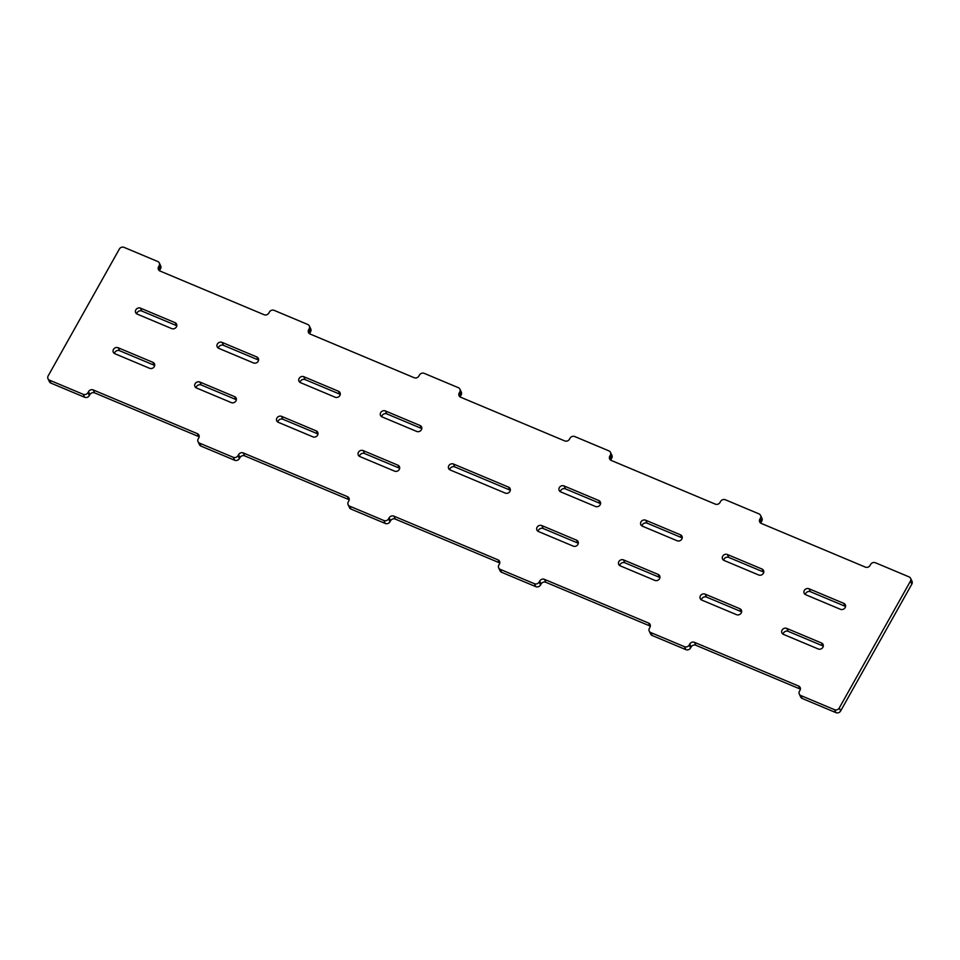 <?xml version="1.0" encoding="UTF-8"?>
<svg xmlns="http://www.w3.org/2000/svg" width="960" height="960" viewBox="0 0 960 960"><rect width="100%" height="100%" fill="white"/><g stroke="black" fill="none" stroke-linecap="round" stroke-linejoin="round"><path stroke-width="1.44" d="M453.408 463.992L508.536 487.128A3.552 3.168 -25.4 0 1 505.2 493.08L450.072 469.932A3.552 3.168 -25.4 0 1 453.408 463.992L454.8 466.92L509.928 490.068L508.536 487.128M454.8 466.92A3.552 3.168 -25.4 0 0 449.688 469.74M159.6 270.828A3.552 3.168 154.6 0 1 159.996 269.7L160.548 268.704A3.552 3.168 -25.4 0 0 160.704 265.896L159.3 262.956A3.552 3.168 -25.4 0 0 157.764 261.516L124.068 247.368A3.552 3.168 -25.4 0 0 119.34 249.06L48.144 375.924A3.552 3.168 -25.4 0 0 49.548 380.184L83.232 394.32L84.624 397.26L50.94 383.112L49.548 380.184M160.548 268.704L159.156 265.764A3.552 3.168 -25.4 0 0 159.3 262.956M159.156 265.764L158.592 266.76A3.552 3.168 154.6 0 0 159.996 271.02L264.108 314.724A3.552 3.168 154.6 0 0 268.848 313.044L269.4 312.048A3.552 3.168 154.6 0 1 274.128 310.356L307.812 324.504A3.552 3.168 -25.4 0 1 309.204 328.764L308.652 329.748L310.044 332.688L310.608 331.692A3.552 3.168 -25.4 0 0 310.752 328.884L309.36 325.944M308.652 329.748A3.552 3.168 154.6 0 0 310.044 334.008L414.168 377.712A3.552 3.168 154.6 0 0 418.896 376.032L419.46 375.036A3.552 3.168 154.6 0 1 424.188 373.344L458.388 387.708A3.552 3.168 -25.4 0 1 459.78 391.956L459.216 392.952L460.62 395.892L461.172 394.896A3.552 3.168 -25.4 0 0 461.316 392.088L459.924 389.148M309.66 333.816A3.552 3.168 154.6 0 1 310.044 332.688M610.488 452.352L611.892 455.292A3.552 3.168 -25.4 0 1 611.736 458.1L610.344 455.16A3.552 3.168 -25.4 0 0 608.952 450.9L574.752 436.548A3.552 3.168 154.6 0 0 570.024 438.24L569.46 439.224A3.552 3.168 154.6 0 1 564.732 440.916L460.608 397.212A3.552 3.168 154.6 0 1 459.216 392.952M910.608 578.328L912 581.268A3.552 3.168 -25.4 0 1 911.856 584.076L840.66 710.94A3.552 3.168 -25.4 0 1 835.932 712.632L834.528 709.692A3.552 3.168 -25.4 0 0 839.256 708L910.452 581.136A3.552 3.168 -25.4 0 0 909.06 576.888L875.376 562.74A3.552 3.168 154.6 0 0 870.648 564.432L870.084 565.416A3.552 3.168 154.6 0 1 865.356 567.108L761.232 523.404A3.552 3.168 154.6 0 1 759.84 519.144L760.404 518.148A3.552 3.168 -25.4 0 0 759 513.888L725.316 499.752A3.552 3.168 154.6 0 0 720.588 501.444L720.036 502.428A3.552 3.168 154.6 0 1 715.296 504.12L611.184 460.416A3.552 3.168 154.6 0 1 609.792 456.156L611.184 459.096L611.736 458.1M760.848 523.212A3.552 3.168 154.6 0 1 761.232 522.084L761.796 521.088A3.552 3.168 -25.4 0 0 761.94 518.28L760.548 515.34M610.344 455.16L609.792 456.156M610.788 460.224A3.552 3.168 154.6 0 1 611.184 459.096M460.224 397.02A3.552 3.168 154.6 0 1 460.62 395.892M835.932 712.632L802.236 698.484L800.844 695.556L834.528 709.692M83.232 394.32A3.552 3.168 154.6 0 0 87.96 392.628L88.512 391.644A3.552 3.168 154.6 0 1 93.252 389.952L197.364 433.656A3.552 3.168 154.6 0 1 198.768 437.916L198.204 438.912A3.552 3.168 -25.4 0 0 199.596 443.172L233.28 457.308A3.552 3.168 154.6 0 0 238.02 455.628L238.572 454.632A3.552 3.168 154.6 0 1 243.3 452.94L347.424 496.644A3.552 3.168 154.6 0 1 348.816 500.904L348.264 501.9A3.552 3.168 -25.4 0 0 349.656 506.16L383.856 520.512A3.552 3.168 154.6 0 0 388.584 518.82L389.136 517.836A3.552 3.168 154.6 0 1 393.876 516.144L497.988 559.848A3.552 3.168 154.6 0 1 499.38 564.108L498.828 565.104A3.552 3.168 -25.4 0 0 500.22 569.364L534.42 583.716A3.552 3.168 154.6 0 0 539.148 582.024L539.7 581.04A3.552 3.168 154.6 0 1 544.44 579.348L648.552 623.052A3.552 3.168 154.6 0 1 649.956 627.312L649.392 628.308A3.552 3.168 -25.4 0 0 650.784 632.568L684.48 646.704A3.552 3.168 154.6 0 0 689.208 645.012L689.76 644.028A3.552 3.168 154.6 0 1 694.488 642.336L798.612 686.04A3.552 3.168 154.6 0 1 800.004 690.3L799.452 691.296A3.552 3.168 -25.4 0 0 799.296 694.104L800.7 697.044A3.552 3.168 -25.4 0 0 802.236 698.484M799.296 694.104A3.552 3.168 -25.4 0 0 800.844 695.556M689.76 644.028L691.152 646.956A3.552 3.168 154.6 0 1 695.892 645.276L800.004 688.98A3.552 3.168 154.6 0 1 800.4 689.172M691.152 646.956L690.6 647.952A3.552 3.168 154.6 0 1 685.872 649.644L652.188 635.496L650.784 632.568M649.248 631.116L650.64 634.056A3.552 3.168 -25.4 0 0 652.188 635.496M539.148 582.024L540.54 584.964L541.104 583.968A3.552 3.168 154.6 0 1 545.832 582.288L649.956 625.992A3.552 3.168 154.6 0 1 650.34 626.184M540.54 584.964A3.552 3.168 154.6 0 1 535.812 586.656L501.612 572.292L500.22 569.364M498.684 567.912L500.076 570.852A3.552 3.168 -25.4 0 0 501.612 572.292M388.584 518.82L389.976 521.76L390.54 520.776A3.552 3.168 154.6 0 1 395.268 519.084L499.392 562.788A3.552 3.168 154.6 0 1 499.776 562.98M389.976 521.76A3.552 3.168 154.6 0 1 385.248 523.452L351.048 509.1L349.656 506.16M348.108 504.708L349.512 507.648A3.552 3.168 -25.4 0 0 351.048 509.1M238.572 454.632L239.964 457.572A3.552 3.168 154.6 0 1 244.704 455.88L348.816 499.584A3.552 3.168 154.6 0 1 349.212 499.776M239.964 457.572L239.412 458.556A3.552 3.168 154.6 0 1 234.684 460.248L201 446.112L199.596 443.172M198.06 441.72L199.452 444.66A3.552 3.168 -25.4 0 0 201 446.112M87.96 392.628L89.352 395.568L89.916 394.584A3.552 3.168 154.6 0 1 94.644 392.892L198.768 436.596A3.552 3.168 154.6 0 1 199.152 436.788M89.352 395.568A3.552 3.168 154.6 0 1 84.624 397.26M48 378.732L49.392 381.672A3.552 3.168 -25.4 0 0 50.94 383.112M141.828 311.052L140.436 308.124A3.552 3.168 -25.4 0 0 137.1 314.064L171.804 328.632A3.552 3.168 -25.4 0 0 175.14 322.692L176.532 325.62L141.828 311.052A3.552 3.168 -25.4 0 0 136.704 313.872M140.436 308.124L175.14 322.692M223.488 345.336L222.096 342.396A3.552 3.168 -25.4 0 0 217.212 346.896A3.552 3.168 -25.4 0 0 218.76 348.348L253.464 362.916A3.552 3.168 -25.4 0 0 258.348 358.416A3.552 3.168 -25.4 0 0 256.8 356.964L258.204 359.904L223.488 345.336A3.552 3.168 -25.4 0 0 218.364 348.156M222.096 342.396L256.8 356.964M305.16 379.62L303.756 376.68A3.552 3.168 -25.4 0 0 300.42 382.62L335.124 397.2A3.552 3.168 -25.4 0 0 340.008 392.7A3.552 3.168 -25.4 0 0 338.46 391.248L339.864 394.188L305.16 379.62A3.552 3.168 -25.4 0 0 300.036 382.428M303.756 376.68L338.46 391.248M386.82 413.892L385.428 410.964A3.552 3.168 -25.4 0 0 380.544 415.464A3.552 3.168 -25.4 0 0 382.08 416.904L416.796 431.472A3.552 3.168 -25.4 0 0 420.132 425.532L421.524 428.46L386.82 413.892A3.552 3.168 -25.4 0 0 381.696 416.712M385.428 410.964L420.132 425.532M152.892 362.328L118.188 347.76A3.552 3.168 -25.4 0 0 113.304 352.26A3.552 3.168 -25.4 0 0 114.852 353.712L149.556 368.28A3.552 3.168 -25.4 0 0 154.44 363.78A3.552 3.168 -25.4 0 0 152.892 362.328L154.284 365.268L119.58 350.7A3.552 3.168 -25.4 0 0 114.456 353.52M234.552 396.612L199.848 382.044A3.552 3.168 -25.4 0 0 194.964 386.544A3.552 3.168 -25.4 0 0 196.512 387.996L231.216 402.564A3.552 3.168 -25.4 0 0 236.1 398.064A3.552 3.168 -25.4 0 0 234.552 396.612L235.956 399.552L201.24 384.984A3.552 3.168 -25.4 0 0 196.116 387.792M316.224 430.896L281.508 416.328A3.552 3.168 -25.4 0 0 278.172 422.268L312.876 436.836A3.552 3.168 -25.4 0 0 316.224 430.896L317.616 433.824L282.912 419.256A3.552 3.168 -25.4 0 0 277.788 422.076M397.884 465.168L363.18 450.6A3.552 3.168 -25.4 0 0 358.296 455.1A3.552 3.168 -25.4 0 0 359.832 456.552L394.548 471.12A3.552 3.168 -25.4 0 0 397.884 465.168L399.276 468.108L364.572 453.54A3.552 3.168 -25.4 0 0 359.448 456.36M805.716 594.732L840.42 609.3A3.552 3.168 -25.4 0 0 845.304 604.8A3.552 3.168 -25.4 0 0 843.756 603.348L809.052 588.78A3.552 3.168 -25.4 0 0 804.168 593.28A3.552 3.168 -25.4 0 0 805.716 594.732M724.044 560.448L758.76 575.016A3.552 3.168 -25.4 0 0 762.096 569.076L727.392 554.508A3.552 3.168 -25.4 0 0 724.044 560.448M642.384 526.176L677.088 540.744A3.552 3.168 -25.4 0 0 681.972 536.244A3.552 3.168 -25.4 0 0 680.436 534.792L645.72 520.224A3.552 3.168 -25.4 0 0 642.384 526.176M560.724 491.892L595.428 506.46A3.552 3.168 -25.4 0 0 600.312 501.96A3.552 3.168 -25.4 0 0 598.764 500.508L564.06 485.94A3.552 3.168 -25.4 0 0 559.176 490.44A3.552 3.168 -25.4 0 0 560.724 491.892M786.804 628.428A3.552 3.168 -25.4 0 0 781.92 632.928A3.552 3.168 -25.4 0 0 783.468 634.38L818.172 648.948A3.552 3.168 -25.4 0 0 823.056 644.448A3.552 3.168 -25.4 0 0 821.508 642.996L786.804 628.428L788.196 631.368L822.9 645.936L821.508 642.996M705.144 594.144A3.552 3.168 -25.4 0 0 700.26 598.644A3.552 3.168 -25.4 0 0 701.796 600.096L736.512 614.664A3.552 3.168 -25.4 0 0 739.848 608.712L705.144 594.144L706.536 597.084L741.24 611.652L739.848 608.712M623.472 559.872A3.552 3.168 -25.4 0 0 620.136 565.812L654.84 580.38A3.552 3.168 -25.4 0 0 658.188 574.44L623.472 559.872L624.876 562.8L659.58 577.38L658.188 574.44M541.812 525.588A3.552 3.168 -25.4 0 0 536.928 530.088A3.552 3.168 -25.4 0 0 538.476 531.54L573.18 546.108A3.552 3.168 -25.4 0 0 578.064 541.608A3.552 3.168 -25.4 0 0 576.516 540.156L541.812 525.588L543.204 528.528L577.92 543.096L576.516 540.156M845.544 606.48A3.552 3.168 -25.4 0 0 845.148 606.288L810.444 591.72A3.552 3.168 -25.4 0 0 805.32 594.54M763.884 572.208A3.552 3.168 -25.4 0 0 763.488 572.004L728.784 557.436A3.552 3.168 -25.4 0 0 723.66 560.256M682.212 537.924A3.552 3.168 -25.4 0 0 681.828 537.732L647.124 523.164A3.552 3.168 -25.4 0 0 642 525.972M600.552 503.64A3.552 3.168 -25.4 0 0 600.168 503.448L565.452 488.88A3.552 3.168 -25.4 0 0 560.328 491.7M788.196 631.368A3.552 3.168 -25.4 0 0 783.072 634.176M706.536 597.084A3.552 3.168 -25.4 0 0 701.412 599.904M624.876 562.8A3.552 3.168 -25.4 0 0 619.752 565.62M543.204 528.528A3.552 3.168 -25.4 0 0 538.092 531.336M310.608 331.692L309.204 328.764M461.172 394.896L459.78 391.956M158.592 266.76L159.996 269.7M761.796 521.088L760.404 518.148M911.856 584.076L910.452 581.136M759.84 519.144L761.232 522.084M840.66 710.94L839.256 708M694.488 642.336L695.892 645.276M689.208 645.012L690.6 647.952M684.48 646.704L685.872 649.644M544.44 579.348L545.832 582.288M539.7 581.04L541.104 583.968M534.42 583.716L535.812 586.656M393.876 516.144L395.268 519.084M389.136 517.836L390.54 520.776M383.856 520.512L385.248 523.452M243.3 452.94L244.704 455.88M238.02 455.628L239.412 458.556M233.28 457.308L234.684 460.248M93.252 389.952L94.644 392.892M88.512 391.644L89.916 394.584M798.612 686.04L800.004 688.98M648.552 623.052L649.956 625.992M497.988 559.848L499.392 562.788M347.424 496.644L348.816 499.584M197.364 433.656L198.768 436.596M843.756 603.348L845.148 606.288M809.052 588.78L810.444 591.72M680.436 534.792L681.828 537.732M645.72 520.224L647.124 523.164M119.58 350.7L118.188 347.76M762.096 569.076L763.488 572.004M727.392 554.508L728.784 557.436M201.24 384.984L199.848 382.044M598.764 500.508L600.168 503.448M564.06 485.94L565.452 488.88M282.912 419.256L281.508 416.328M364.572 453.54L363.18 450.6"/></g></svg>
